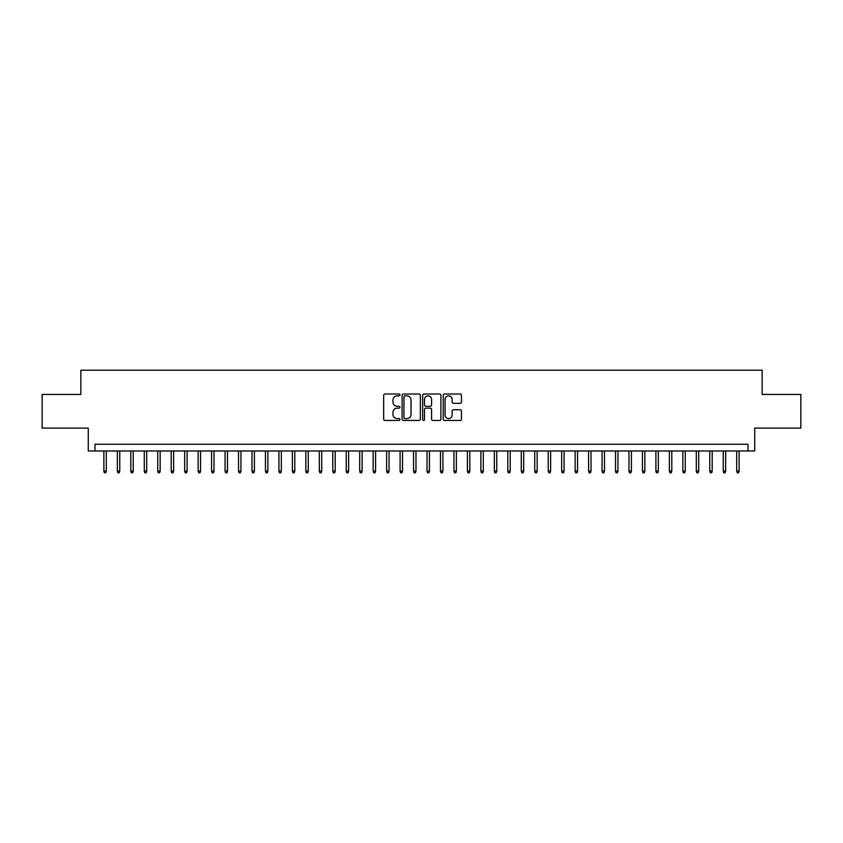 <?xml version="1.0" encoding="UTF-8"?>
<svg xmlns="http://www.w3.org/2000/svg" width="843" height="843" viewBox="0 0 843 843"><rect width="100%" height="100%" fill="white"/><g stroke="black" fill="none" stroke-linecap="round" stroke-linejoin="round"><path stroke-width="1.26" d="M399.961 394.935A0.927 0.927 0 0 0 399.034 394.008L384.988 394.008A1.317 1.317 0 0 0 383.67 395.335L383.67 419.119A1.317 1.317 0 0 0 384.988 420.446L399.034 420.446A0.927 0.927 0 0 0 399.961 419.519A0.927 0.927 0 0 0 399.034 418.592L397.211 418.592A4.226 4.226 0 0 1 392.986 414.366L392.986 412.385A4.226 4.226 0 0 1 397.211 408.149L399.034 408.149A0.927 0.927 0 0 0 399.961 407.232A0.927 0.927 0 0 0 399.034 406.305L397.211 406.305A4.226 4.226 0 0 1 392.986 402.069L392.986 400.088A4.226 4.226 0 0 1 397.211 395.862L399.034 395.862A0.927 0.927 0 0 0 399.961 394.935M460.12 403.333A1.317 1.317 0 0 0 461.448 402.006L461.448 395.335A1.317 1.317 0 0 0 460.12 394.008L444.524 394.008A1.317 1.317 0 0 0 443.207 395.335L443.207 419.119A1.317 1.317 0 0 0 444.524 420.446L460.12 420.446A1.317 1.317 0 0 0 461.448 419.119L461.448 411.057A1.317 1.317 0 0 0 460.12 409.74L453.45 409.74A1.317 1.317 0 0 0 452.133 411.057L452.133 415.062A3.53 3.53 0 0 1 448.592 418.592A3.53 3.53 0 0 1 445.062 415.062L445.062 399.403A3.53 3.53 0 0 1 448.592 395.862A3.53 3.53 0 0 1 452.133 399.403L452.133 402.006A1.317 1.317 0 0 0 453.45 403.333L460.12 403.333M748.004 450.984L754.738 450.984L754.738 428.096L800.85 428.096L800.85 394.44L762.146 394.44L762.146 370.203L80.854 370.203L80.854 394.44L42.15 394.44L42.15 428.096L88.262 428.096L88.262 450.984L748.004 450.984L748.004 444.25L94.996 444.25L94.996 450.984M420.341 395.335A1.317 1.317 0 0 0 419.024 394.008L403.428 394.008A1.317 1.317 0 0 0 402.1 395.335L402.1 419.119A1.317 1.317 0 0 0 403.428 420.446L419.024 420.446A1.317 1.317 0 0 0 420.341 419.119L420.341 395.335M423.976 394.008L439.572 394.008A1.317 1.317 0 0 1 440.9 395.335L440.9 419.119A1.317 1.317 0 0 1 439.572 420.446L432.902 420.446A1.317 1.317 0 0 1 431.574 419.119L431.574 409.477A1.317 1.317 0 0 0 430.257 408.149L425.831 408.149A1.317 1.317 0 0 0 424.503 409.477L424.503 419.519A0.927 0.927 0 0 1 423.586 420.446A0.927 0.927 0 0 1 422.659 419.519L422.659 395.335A1.317 1.317 0 0 1 423.976 394.008M404.882 395.862A0.927 0.927 0 0 0 403.955 396.79L403.955 417.664A0.927 0.927 0 0 0 404.882 418.592L406.8 418.592A4.226 4.226 0 0 0 411.026 414.366L411.026 400.088A4.226 4.226 0 0 0 406.8 395.862L404.882 395.862M431.574 399.466A3.53 3.53 0 0 0 428.044 395.925A3.53 3.53 0 0 0 424.503 399.466L424.503 404.977A1.317 1.317 0 0 0 425.831 406.305L430.257 406.305A1.317 1.317 0 0 0 431.574 404.977L431.574 399.466M106.302 471.047L105.765 472.797L104.416 472.797L103.879 471.047L106.302 471.047L106.302 450.984M103.879 471.047L103.879 450.984M119.769 471.047L119.232 472.797L117.883 472.797L117.346 471.047L119.769 471.047L119.769 450.984M117.346 471.047L117.346 450.984M133.236 471.047L132.699 472.797L131.35 472.797L130.813 471.047L133.236 471.047L133.236 450.984M130.813 471.047L130.813 450.984M146.703 471.047L146.155 472.797L144.817 472.797L144.279 471.047L146.703 471.047L146.703 450.984M144.279 471.047L144.279 450.984M160.159 471.047L159.622 472.797L158.273 472.797L157.736 471.047L160.159 471.047L160.159 450.984M157.736 471.047L157.736 450.984M173.626 471.047L173.089 472.797L171.74 472.797L171.203 471.047L173.626 471.047L173.626 450.984M171.203 471.047L171.203 450.984M187.093 471.047L186.556 472.797L185.207 472.797L184.67 471.047L187.093 471.047L187.093 450.984M184.67 471.047L184.67 450.984M200.55 471.047L200.012 472.797L198.674 472.797L198.126 471.047L200.55 471.047L200.55 450.984M198.126 471.047L198.126 450.984M214.017 471.047L213.479 472.797L212.13 472.797L211.593 471.047L214.017 471.047L214.017 450.984M211.593 471.047L211.593 450.984M227.484 471.047L226.946 472.797L225.597 472.797L225.06 471.047L227.484 471.047L227.484 450.984M225.06 471.047L225.06 450.984M240.95 471.047L240.413 472.797L239.064 472.797L238.527 471.047L240.95 471.047L240.95 450.984M238.527 471.047L238.527 450.984M254.407 471.047L253.869 472.797L252.531 472.797L251.983 471.047L254.407 471.047L254.407 450.984M251.983 471.047L251.983 450.984M267.874 471.047L267.336 472.797L265.988 472.797L265.45 471.047L267.874 471.047L267.874 450.984M265.45 471.047L265.45 450.984M281.341 471.047L280.803 472.797L279.454 472.797L278.917 471.047L281.341 471.047L281.341 450.984M278.917 471.047L278.917 450.984M294.808 471.047L294.26 472.797L292.921 472.797L292.384 471.047L294.808 471.047L294.808 450.984M292.384 471.047L292.384 450.984M308.264 471.047L307.727 472.797L306.378 472.797L305.84 471.047L308.264 471.047L308.264 450.984M305.84 471.047L305.84 450.984M321.731 471.047L321.194 472.797L319.845 472.797L319.307 471.047L321.731 471.047L321.731 450.984M319.307 471.047L319.307 450.984M335.198 471.047L334.66 472.797L333.312 472.797L332.774 471.047L335.198 471.047L335.198 450.984M332.774 471.047L332.774 450.984M348.654 471.047L348.117 472.797L346.779 472.797L346.231 471.047L348.654 471.047L348.654 450.984M346.231 471.047L346.231 450.984M362.121 471.047L361.584 472.797L360.235 472.797L359.698 471.047L362.121 471.047L362.121 450.984M359.698 471.047L359.698 450.984M375.588 471.047L375.051 472.797L373.702 472.797L373.164 471.047L375.588 471.047L375.588 450.984M373.164 471.047L373.164 450.984M389.055 471.047L388.518 472.797L387.169 472.797L386.631 471.047L389.055 471.047L389.055 450.984M386.631 471.047L386.631 450.984M402.511 471.047L401.974 472.797L400.636 472.797L400.088 471.047L402.511 471.047L402.511 450.984M400.088 471.047L400.088 450.984M415.978 471.047L415.441 472.797L414.092 472.797L413.555 471.047L415.978 471.047L415.978 450.984M413.555 471.047L413.555 450.984M429.445 471.047L428.908 472.797L427.559 472.797L427.022 471.047L429.445 471.047L429.445 450.984M427.022 471.047L427.022 450.984M442.912 471.047L442.364 472.797L441.026 472.797L440.489 471.047L442.912 471.047L442.912 450.984M440.489 471.047L440.489 450.984M456.369 471.047L455.831 472.797L454.482 472.797L453.945 471.047L456.369 471.047L456.369 450.984M453.945 471.047L453.945 450.984M469.836 471.047L469.298 472.797L467.949 472.797L467.412 471.047L469.836 471.047L469.836 450.984M467.412 471.047L467.412 450.984M483.302 471.047L482.765 472.797L481.416 472.797L480.879 471.047L483.302 471.047L483.302 450.984M480.879 471.047L480.879 450.984M496.769 471.047L496.221 472.797L494.883 472.797L494.346 471.047L496.769 471.047L496.769 450.984M494.346 471.047L494.346 450.984M510.226 471.047L509.688 472.797L508.34 472.797L507.802 471.047L510.226 471.047L510.226 450.984M507.802 471.047L507.802 450.984M523.693 471.047L523.155 472.797L521.806 472.797L521.269 471.047L523.693 471.047L523.693 450.984M521.269 471.047L521.269 450.984M537.16 471.047L536.622 472.797L535.273 472.797L534.736 471.047L537.16 471.047L537.16 450.984M534.736 471.047L534.736 450.984M550.616 471.047L550.079 472.797L548.74 472.797L548.192 471.047L550.616 471.047L550.616 450.984M548.192 471.047L548.192 450.984M564.083 471.047L563.545 472.797L562.197 472.797L561.659 471.047L564.083 471.047L564.083 450.984M561.659 471.047L561.659 450.984M577.55 471.047L577.012 472.797L575.664 472.797L575.126 471.047L577.55 471.047L577.55 450.984M575.126 471.047L575.126 450.984M591.017 471.047L590.469 472.797L589.131 472.797L588.593 471.047L591.017 471.047L591.017 450.984M588.593 471.047L588.593 450.984M604.473 471.047L603.936 472.797L602.587 472.797L602.05 471.047L604.473 471.047L604.473 450.984M602.05 471.047L602.05 450.984M617.94 471.047L617.403 472.797L616.054 472.797L615.516 471.047L617.94 471.047L617.94 450.984M615.516 471.047L615.516 450.984M631.407 471.047L630.87 472.797L629.521 472.797L628.983 471.047L631.407 471.047L631.407 450.984M628.983 471.047L628.983 450.984M644.874 471.047L644.326 472.797L642.988 472.797L642.45 471.047L644.874 471.047L644.874 450.984M642.45 471.047L642.45 450.984M658.33 471.047L657.793 472.797L656.444 472.797L655.907 471.047L658.33 471.047L658.33 450.984M655.907 471.047L655.907 450.984M671.797 471.047L671.26 472.797L669.911 472.797L669.374 471.047L671.797 471.047L671.797 450.984M669.374 471.047L669.374 450.984M685.264 471.047L684.727 472.797L683.378 472.797L682.841 471.047L685.264 471.047L685.264 450.984M682.841 471.047L682.841 450.984M698.721 471.047L698.183 472.797L696.845 472.797L696.297 471.047L698.721 471.047L698.721 450.984M696.297 471.047L696.297 450.984M712.187 471.047L711.65 472.797L710.301 472.797L709.764 471.047L712.187 471.047L712.187 450.984M709.764 471.047L709.764 450.984M725.654 471.047L725.117 472.797L723.768 472.797L723.231 471.047L725.654 471.047L725.654 450.984M723.231 471.047L723.231 450.984M739.121 471.047L738.584 472.797L737.235 472.797L736.698 471.047L739.121 471.047L739.121 450.984M736.698 471.047L736.698 450.984"/></g></svg>
